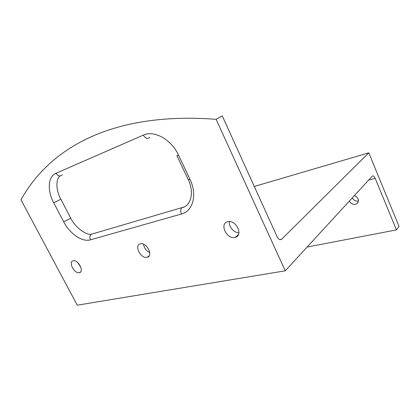 <?xml version="1.0" encoding="UTF-8"?>
<svg xmlns="http://www.w3.org/2000/svg" width="420" height="420" viewBox="0 0 420 420"><rect width="100%" height="100%" fill="white"/><g stroke="black" fill="none" stroke-linecap="round" stroke-linejoin="round"><path stroke-width="0.63" d="M79.375 272.675C74.44 274.108 67.94 261.702 73.18 260.794C78.067 259.35 84.567 271.667 79.464 272.648L79.375 272.675M77.537 262.406L80.803 267.104M234.99 237.358C226.527 239.678 219.014 223.204 227.913 221.702C236.119 219.555 243.579 235.331 235.337 237.269L234.99 237.358M229.42 221.587C228.491 226.49 233.924 232.895 238.933 232.78M147.089 257.308C140.742 259.098 133.739 244.97 140.438 243.805C146.68 242.041 153.667 255.927 147.247 257.266L147.089 257.308M143.519 244.188C144.16 248.073 146.244 250.882 149.777 252.62M279.956 239.621L281.573 239.279C279.967 240.188 278.481 239.337 277.116 236.722L222.238 115.857L216.106 119.317C107.242 111.116 47.555 151.625 21 199.826L77.243 305.193L285.264 270.811L216.106 119.317M281.573 239.279L279.662 239.531M307.088 247.06L396.464 229.887L375.197 178.364C374.267 176.342 373.322 175.565 372.372 176.038L285.264 270.811M354.38 195.589C358.491 197.689 359.42 200.329 357.168 203.501L355.551 204.293C352.832 204.656 350.774 203.569 349.372 201.038M352.301 197.846C353.698 200.366 355.745 201.432 358.454 201.054M281.804 239.08L368.77 152.843L399 226.317L396.464 229.887M368.77 152.843L254.294 186.464M93.424 233.63L91.182 234.292C89.738 235.762 89.497 237.61 90.463 239.841L181.424 214.022C192.953 211.213 197.547 194.722 189.992 179.345C188.78 179.744 188.181 179.812 188.213 179.545L176.894 155.715M181.424 214.022C180.343 211.397 180.5 209.27 181.886 207.643L184.049 206.971M188.27 179.676C194.77 192.943 190.433 206.582 181.886 207.643L91.182 234.292C87.507 235.247 76.136 229.178 70.56 217.896C70.975 218.143 65.73 220.983 63.604 221.66C69.757 233.746 82.257 242.382 90.463 239.841M70.56 217.896L60.737 199.017C61.089 199.148 55.766 201.905 53.666 202.676L63.604 221.66M62.297 174.809C60.123 176.657 58.028 176.148 56.007 173.271C47.943 176.558 47.124 190.565 53.666 202.676M189.992 179.345L178.563 155.248C171.397 139.456 154.098 129.885 143.341 135.114C145.535 138.569 147.698 139.298 149.835 137.303M143.341 135.114L56.007 173.271M178.563 155.248L176.852 155.631M368.639 180.07L375.197 178.364M79.464 272.648L80.745 271.756M235.337 237.269L238.455 234.539M147.247 257.266L149.2 255.775M59.981 175.943C55.724 179.298 55.834 189.992 60.737 199.017M357.887 202.697L357.168 203.501"/></g></svg>

